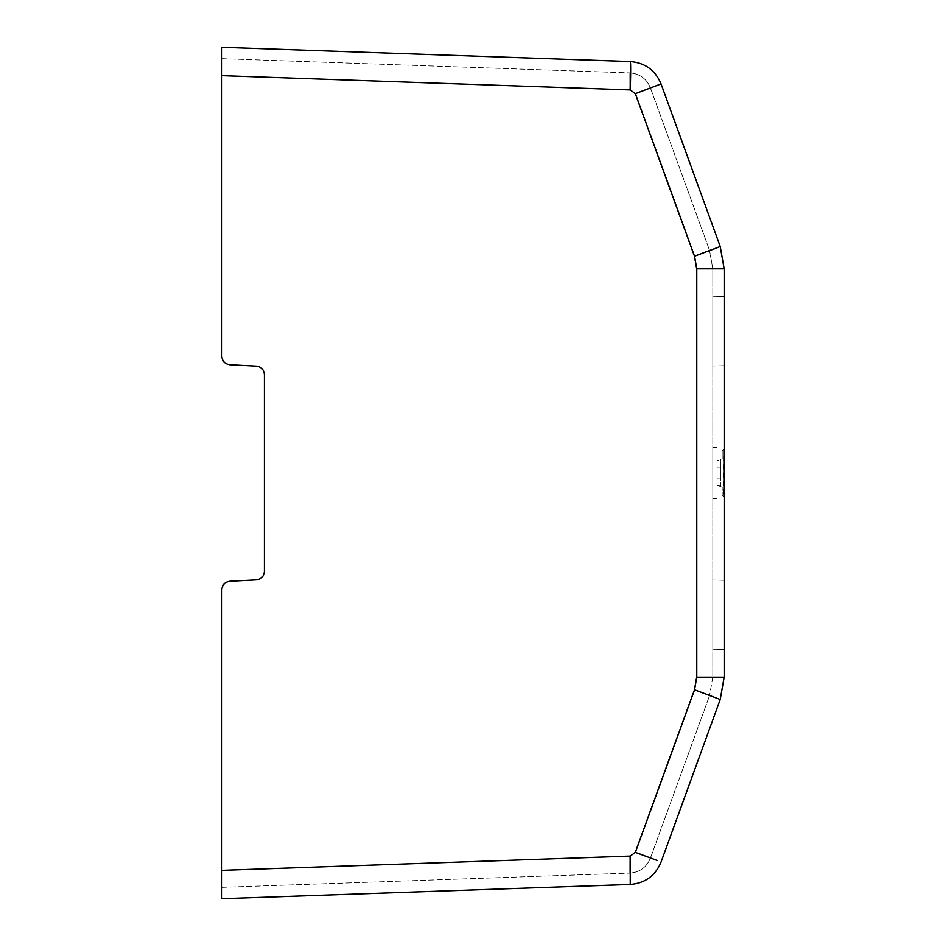 <?xml version="1.0" encoding="UTF-8"?>
<svg xmlns="http://www.w3.org/2000/svg" width="946" height="946" viewBox="0 0 946 946"><rect width="100%" height="100%" fill="white"/><g stroke="black" fill="none" stroke-linecap="round" stroke-linejoin="round"><path stroke-width="0.71" stroke-dasharray="4.73 3.55" d="M650.399 858.164L709.559 695.617L650.399 858.164C646.579 867.316 639.733 872.295 629.859 873.087C639.733 872.295 646.579 867.316 650.399 858.164L634.991 852.346L629.859 856.071L629.859 873.087L629.859 856.071L634.991 852.346L650.399 858.164M712.811 677.182L709.559 695.617L712.811 677.182L712.811 268.818L709.559 250.383L712.811 268.818L712.811 677.182L696.374 677.182L694.151 689.8L709.559 695.617L694.151 689.8L634.991 852.346L694.151 689.8L696.374 677.182L712.811 677.182M650.399 87.836L709.559 250.383L650.399 87.836L634.991 93.654L694.151 256.2L709.559 250.383L694.151 256.2L696.374 268.818L712.811 268.818L696.374 268.818L696.374 677.182L696.374 268.818L694.151 256.2L634.991 93.654L650.399 87.836C646.579 78.695 639.733 73.717 629.859 72.913C639.733 73.717 646.579 78.695 650.399 87.836M221.837 356.264L221.837 62.188L221.837 75.68L629.859 89.929L629.859 72.913L629.859 89.929L634.991 93.654L629.859 89.929L221.837 75.68L221.837 356.264C222.286 361.23 224.971 364.068 229.902 364.766L256.342 366.149L229.902 364.766C224.971 364.068 222.286 361.23 221.837 356.264C222.286 361.23 224.971 364.068 229.902 364.766M221.837 887.336L629.859 873.087L221.837 887.336L221.837 870.32L221.837 887.336M264.407 374.651L264.407 571.349L264.407 374.651C263.958 369.685 261.273 366.859 256.342 366.149C261.273 366.859 263.958 369.685 264.407 374.651L264.407 571.349C263.958 576.315 261.273 579.141 256.342 579.851L229.902 581.234C224.971 581.932 222.286 584.77 221.837 589.736C222.286 584.77 224.971 581.932 229.902 581.234C224.971 581.932 222.286 584.77 221.837 589.736L221.837 870.32L630.249 856.071A28.38 0.993 88 0 1 630.249 884.439M221.837 58.664L629.859 72.913L221.837 58.664L221.837 62.188M256.342 579.851L229.902 581.234L256.342 579.851C261.273 579.141 263.958 576.315 264.407 571.349M221.837 589.736L221.837 870.332M694.553 689.8L696.776 677.182L724.163 677.182L720.225 699.508L694.553 689.8L635.381 852.346L630.249 856.071M221.837 47.3L630.249 61.561A28.38 0.993 92 0 1 630.249 89.929L635.381 93.654L661.065 83.946M717.068 460.655L717.068 467.892L720.474 467.986L720.474 486.268L717.683 485.357L722.176 487.237L722.176 495.444L722.176 487.237L717.683 485.357L720.474 486.268L720.474 478.014L720.474 486.268L717.683 485.357L720.474 486.268L720.474 478.014L717.068 478.108L720.474 478.014L717.068 478.108L717.068 485.345L721.786 486.693L717.068 485.345L717.068 478.108L717.068 485.345L717.068 478.108L720.474 478.014L720.474 467.986L720.474 478.014L717.068 478.108L720.474 478.014L717.068 478.108L717.068 485.345L717.068 478.108L717.068 485.345L717.068 478.108L720.474 478.014L720.474 459.732L720.474 467.986L717.068 467.892L720.474 467.986L720.474 459.732L720.474 467.986L717.068 467.892L717.068 460.655L717.068 467.892L720.474 467.986L717.068 467.892L717.068 460.655L717.068 467.892L720.474 467.986L717.068 467.892L717.068 460.655L722.176 458.763L722.176 450.556L724.163 448.842L724.163 497.158L724.163 448.842L724.163 497.158L724.163 448.842L724.163 497.158L723.276 496.579L723.607 449.409L723.607 496.591L723.607 449.409L722.176 450.556L723.276 449.421L722.176 450.556L722.176 458.763L722.176 450.556L722.176 458.763L717.068 460.655L717.683 460.643L717.068 460.655L717.068 467.892L717.068 460.655M717.068 447.458L717.068 498.542L712.811 498.648L712.811 447.352L712.811 498.648L717.068 498.542L712.811 498.648L717.068 498.542L717.068 447.458L717.068 498.542L717.068 447.458L712.811 447.352L712.811 498.648L712.811 447.352L717.068 447.458M722.176 495.444L723.276 496.579L722.176 495.444L722.176 487.237L722.176 495.444L723.276 496.579L722.176 495.444M712.811 296.181L724.163 296.476L724.163 365.724L712.811 366.019L724.163 365.724L724.163 296.476L712.811 296.181L724.163 296.476L724.163 365.724L724.163 296.476L712.811 296.181L712.811 366.019L712.811 296.181L712.811 366.019L724.163 365.724L712.811 366.019L712.811 296.181M712.811 649.819L724.163 649.524L724.163 580.276L712.811 579.981L724.163 580.276L724.163 649.524L724.163 580.276L712.811 579.981L712.811 649.819L724.163 649.524L712.811 649.819L712.811 579.981L724.163 580.276L724.163 649.524L712.811 649.819L712.811 579.981L712.811 649.819M724.163 677.182L724.163 268.818L696.776 268.818L696.776 677.182M720.225 246.492L724.163 268.818M657.387 860.529L635.381 852.346M221.837 75.668L630.249 89.929M635.381 93.654L694.553 256.2L696.776 268.818M694.553 256.2L709.654 250.631"/><path stroke-width="1.42" d="M221.837 47.3L221.837 356.264L221.837 47.3L630.249 61.561A28.38 0.993 92 0 1 630.249 89.929L635.381 93.654L694.553 256.2L696.776 268.818L696.776 677.182L724.163 677.182L720.225 699.508L661.065 862.054C655.33 875.771 645.066 883.233 630.249 884.439L221.837 898.7L630.249 884.439C645.066 883.233 655.33 875.771 661.065 862.054L720.225 699.508L694.553 689.8L635.381 852.346L657.387 860.529M221.837 62.188L221.837 58.664M229.902 364.766L256.342 366.149C261.273 366.859 263.958 369.685 264.407 374.651C263.958 369.685 261.273 366.859 256.342 366.149L229.902 364.766C224.971 364.068 222.286 361.23 221.837 356.264M264.407 571.349C263.958 576.315 261.273 579.141 256.342 579.851C261.273 579.141 263.958 576.315 264.407 571.349L264.407 374.651M221.837 870.332L221.837 589.736L221.837 898.7L221.837 870.332L630.249 856.071L630.249 884.439M221.837 589.736C222.286 584.77 224.971 581.932 229.902 581.234L256.342 579.851M635.381 93.654L661.065 83.946C655.342 70.241 645.077 62.779 630.249 61.561C645.077 62.779 655.342 70.241 661.065 83.946L720.225 246.492L724.163 268.818L724.163 677.182M661.065 83.946L720.225 246.492L694.553 256.2M635.381 852.346L630.249 856.071M696.776 677.182L694.553 689.8M221.837 75.668L630.249 89.929M696.776 268.818L724.163 268.818M709.654 250.631L720.225 246.492"/></g></svg>
